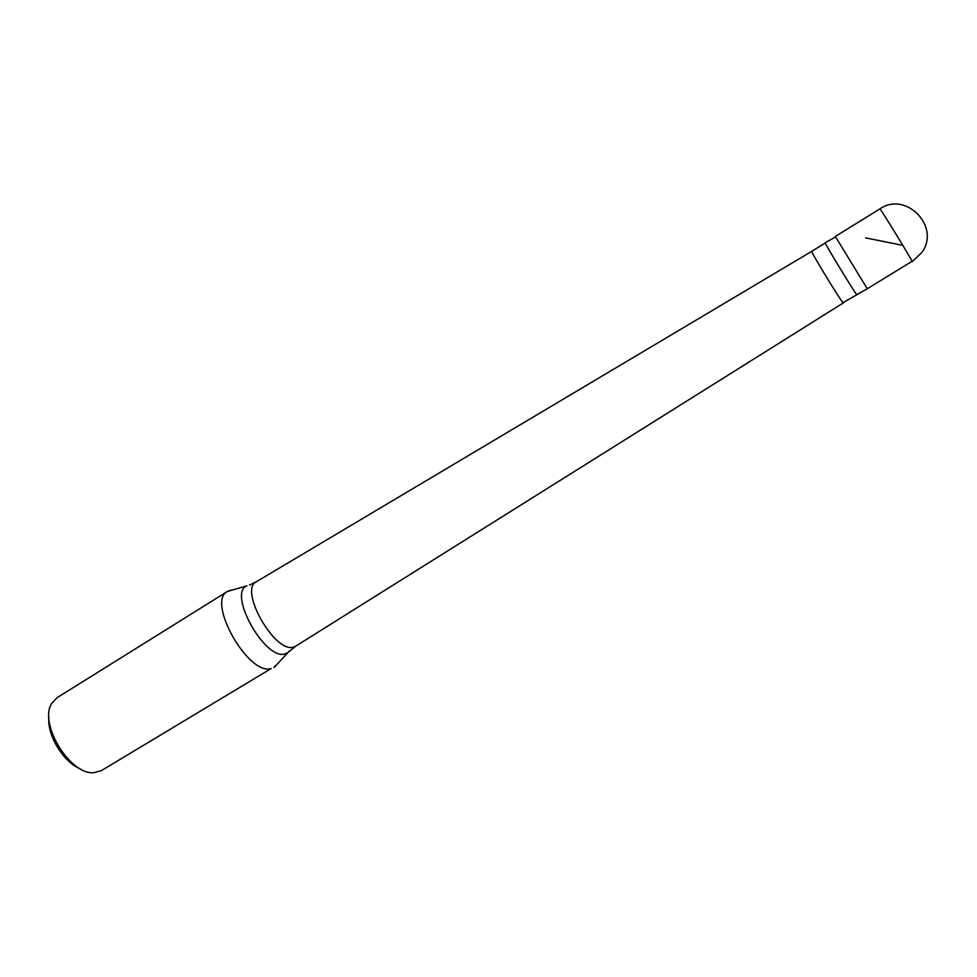 <?xml version="1.0" encoding="UTF-8"?>
<svg xmlns="http://www.w3.org/2000/svg" width="977" height="977" viewBox="0 0 977 977"><rect width="100%" height="100%" fill="white"/><g stroke="black" fill="none" stroke-linecap="round" stroke-linejoin="round"><path stroke-width="1.47" d="M912.176 261.689L921.738 252.603C941.034 226.969 906.058 190.686 879.911 208.883C879.508 206.916 910.552 257.562 912.054 261.311L867.271 288.765L835.323 236.458L867.271 288.765L856.744 294.675C854.045 291.696 823.538 241.563 825.15 242.748L835.689 236.91M856.829 294.773L842.992 302.675C840.037 299.927 810.006 250.491 811.789 251.309L256.218 581.828C238.803 589.864 274.61 653.137 293.283 647.14L295.579 646.273L287.751 652.709L284.869 653.967C264.852 660.44 227.458 593.1 246.912 585.846L227.507 591.403C206.098 601.368 248.488 676.328 271.24 668.512L101.388 770.633L93.865 772.697C70.063 775.164 38.567 723.603 51.634 703.55L56.898 697.798L227.507 591.403M228.166 591.036L231.793 590.023M277.126 664.25L273.939 667.438M256.414 581.706L249.55 585.028M48.899 717.57C47.055 735.278 63.542 762.28 80.138 768.728M902.089 245.203L865.695 237.912M289.68 650.743L274.574 667.022M879.911 208.883L835.323 236.458M843.31 302.919L295.604 646.249M825.211 243.004L811.789 251.309"/></g></svg>
